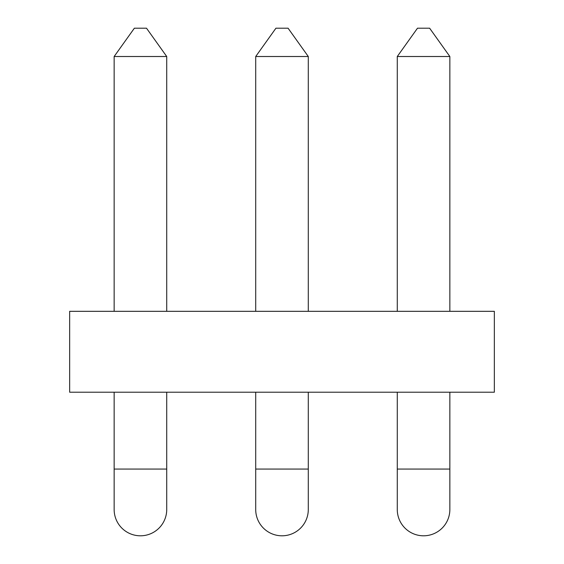 <?xml version="1.0" encoding="UTF-8"?>
<svg xmlns="http://www.w3.org/2000/svg" width="564" height="564" viewBox="0 0 564 564"><rect width="100%" height="100%" fill="white"/><g stroke="black" fill="none" stroke-linecap="round" stroke-linejoin="round"><path stroke-width="0.85" d="M494.346 311.321L69.654 311.321L69.654 392.213L494.346 392.213L494.346 311.321M114.147 311.321L114.147 56.513L166.725 56.513L166.725 311.321M166.725 469.065L114.147 469.065L114.147 509.511A26.289 26.289 0 0 0 140.436 535.8A26.289 26.289 0 0 0 166.725 509.511L166.725 392.213M114.147 56.513L134.373 28.2L146.506 28.2L166.725 56.513M255.711 311.321L255.711 56.513L308.289 56.513L308.289 311.321M308.289 469.065L255.711 469.065L255.711 509.511A26.289 26.289 0 0 0 282 535.8A26.289 26.289 0 0 0 308.289 509.511L308.289 392.213M255.711 56.513L275.93 28.2L288.07 28.2L308.289 56.513M397.275 311.321L397.275 56.513L449.853 56.513L449.853 311.321M449.853 469.065L397.275 469.065L397.275 509.511A26.289 26.289 0 0 0 423.564 535.8A26.289 26.289 0 0 0 449.853 509.511L449.853 392.213M397.275 56.513L417.494 28.2L429.627 28.2L449.853 56.513M114.147 469.065L114.147 392.213M255.711 469.065L255.711 392.213M397.275 469.065L397.275 392.213"/></g></svg>
